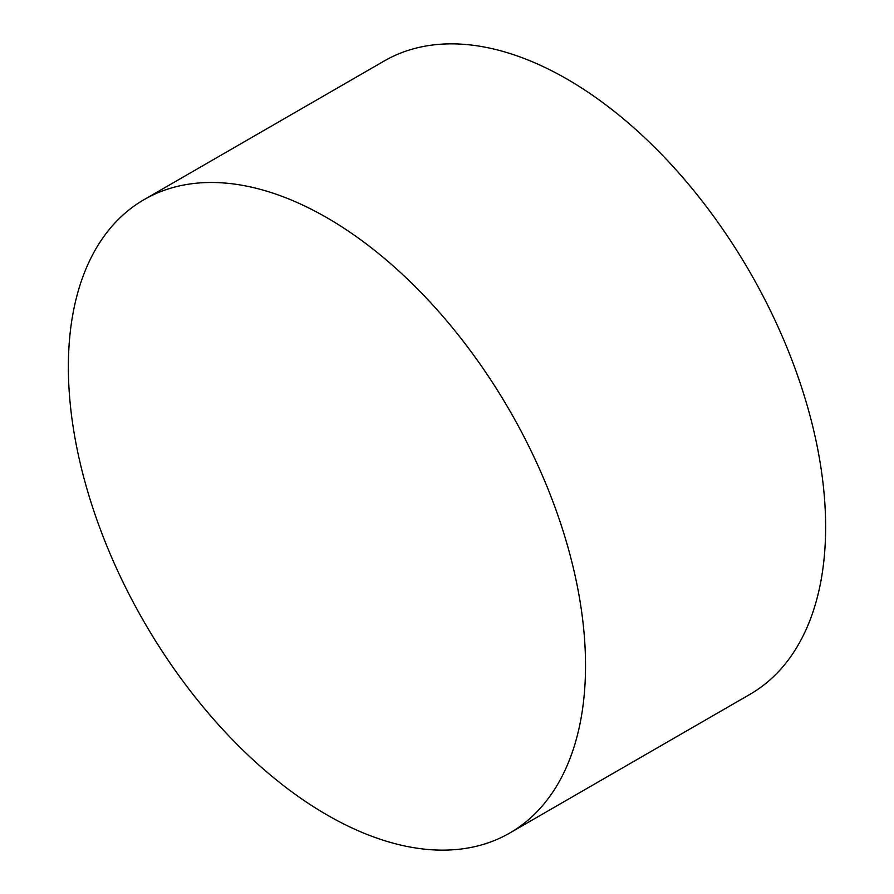 <?xml version="1.0" encoding="UTF-8"?>
<svg xmlns="http://www.w3.org/2000/svg" width="894" height="894" viewBox="0 0 894 894"><rect width="100%" height="100%" fill="white"/><g stroke="black" fill="none" stroke-linecap="round" stroke-linejoin="round"><path stroke-width="1.34" d="M326.947 217.734A365.691 211.129 60 0 1 565.846 539.976A365.691 211.129 60 0 1 509.792 833.007A365.691 211.129 60 0 1 326.947 814.892A365.691 211.129 60 0 1 88.048 492.65A365.691 211.129 60 0 1 144.102 199.619A365.691 211.129 60 0 1 326.947 217.734M144.102 199.619L384.208 60.993A365.691 211.129 60 0 1 567.053 79.108A365.691 211.129 60 0 1 805.952 401.35A365.691 211.129 60 0 1 749.898 694.381L509.792 833.007"/></g></svg>
